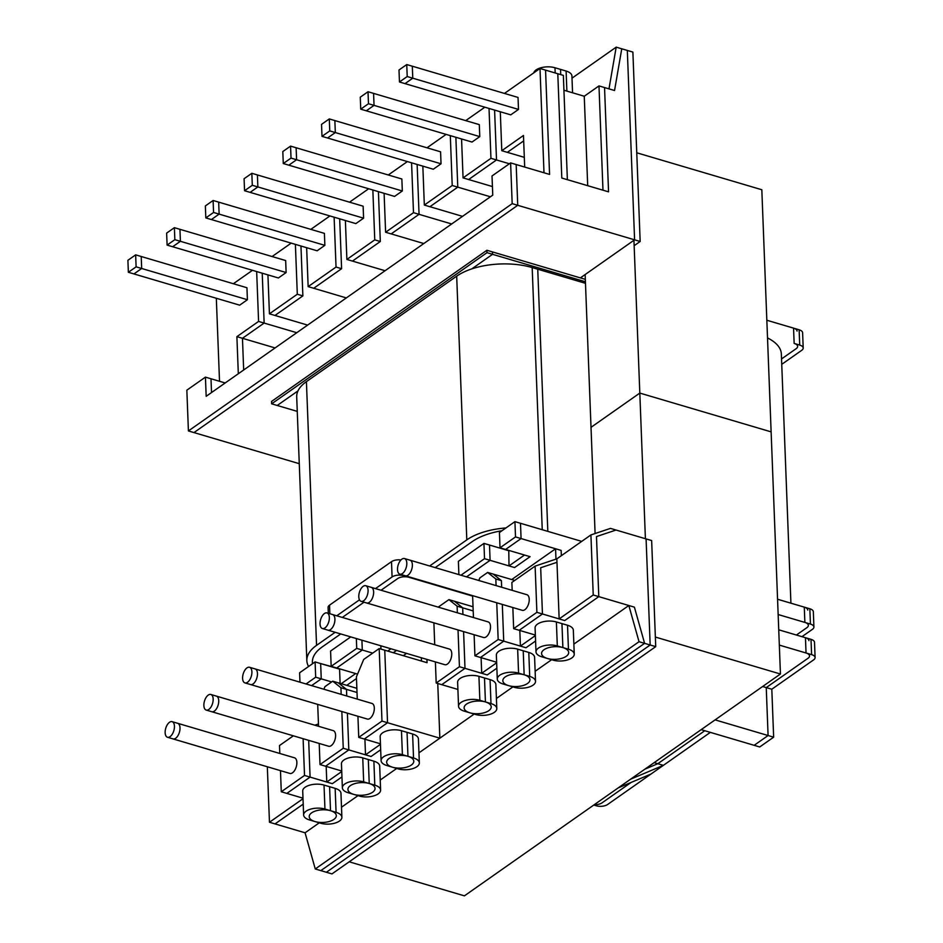<?xml version="1.0" encoding="UTF-8"?>
<svg xmlns="http://www.w3.org/2000/svg" width="943" height="943" viewBox="0 0 943 943"><rect width="100%" height="100%" fill="white"/><g stroke="black" fill="none" stroke-linecap="round" stroke-linejoin="round"><path stroke-width="1.41" d="M636.749 152.79L761.826 189.743L771.126 431.87L639.814 393.078L645.401 538.712L639.814 393.078L771.126 431.87L780.439 674.009L655.361 637.055L780.439 674.009L464.416 895.85L349.205 861.808L464.416 895.85L780.439 674.009L771.126 431.87L639.814 393.078L591.013 427.332L595.092 533.538L591.013 427.332L639.814 393.078L633.944 240.3M585.143 274.554L591.013 427.332L639.814 393.078M335.166 632.293L316.553 645.366A54.27 25.355 177.8 0 0 306.84 660.595A54.27 25.355 177.8 0 0 308.585 666.489L299.603 672.795L299.957 682.178M561.344 555.686L561.144 550.406L521.078 538.571L520.489 523.294L581.725 541.388L514.925 521.644L505.931 527.95A54.27 25.355 177.8 0 0 466.809 539.879L429.643 565.977M807.774 610.086A8.145 3.807 177.8 0 0 804.285 607.139L777.562 599.241L809.848 608.777L810.438 624.066L778.152 614.53L804.874 622.415A8.145 3.807 -2.2 0 1 808.351 625.374A8.145 3.807 -2.2 0 1 806.902 627.661L796.399 635.028M400.94 559.977A8.145 3.807 177.8 0 0 391.498 561.663L329.531 605.158A8.145 3.807 177.8 0 0 328.081 607.445L328.305 613.292M547.812 531.369L537.746 269.215L585.473 283.313L532.182 267.564A54.27 25.355 177.8 0 0 456.683 276.169L306.416 381.644A54.27 25.355 177.8 0 0 296.703 396.885L306.84 660.595M794.147 343.417L793.558 328.14L766.848 320.243L799.134 329.779A8.145 3.807 -2.2 0 1 802.611 332.738L803.2 348.014A8.145 3.807 -2.2 0 0 799.711 345.067L794.147 343.417A8.145 3.807 -2.2 0 1 797.637 346.376A8.145 3.807 -2.2 0 1 796.175 348.662L781.535 358.941M297.988 390.897L277.23 405.466L297.257 411.384L271.655 403.828L486.989 252.665L585.414 281.757L492.552 254.315L492.458 251.922L585.332 279.352M616.192 47.15L627.319 50.439L634.592 239.828L512.179 203.664L510.611 162.903L543.993 172.769L539.997 68.485L557.796 73.743L561.804 178.038L602.978 190.203L598.982 85.907L608.989 88.866L616.192 47.15L572.012 78.163M598.982 85.907L584.259 96.245L563.938 90.233L584.259 96.245L587.701 185.688M539.997 68.485L504.458 93.428M407.376 161.571L388.28 174.985M446.11 134.389L427.002 147.803M336.757 615.791L359.483 599.831M375.479 588.609L392.088 576.951L391.498 561.663M390.968 648.784L387.703 651.071M361.912 640.203L362.289 650.033L372.709 653.11L356.725 648.395L331.17 666.336L355.652 673.573L341.225 683.699M339.916 668.917L320.655 663.566L321.245 678.854L331.653 681.93L315.681 677.204L306.039 683.97M406.539 653.381L403.274 655.68M514.925 521.644L515.515 536.932L555.58 548.767L511.719 579.556M515.515 536.932L500.014 547.8L524.508 555.038L509.008 565.918L484.525 558.68L460.95 575.23M392.088 576.951A8.145 3.807 177.8 0 1 403.415 575.654L468.423 594.408M399.856 574.146L522.269 610.321A8.145 4.22 -73.5 0 0 528.622 603.709A8.145 4.22 -73.5 0 0 526.889 594.703L404.464 558.539A8.145 4.22 -73.5 0 0 399.702 561.58A8.145 4.22 -73.5 0 0 397.51 569.607A8.145 4.22 -73.5 0 0 399.856 574.146A8.145 4.22 -73.5 0 0 404.618 571.116A8.145 4.22 -73.5 0 0 406.81 563.077A8.145 4.22 -73.5 0 0 404.464 558.539M512.839 607.528L513.652 628.651L536.885 612.337L535.117 566.118L511.872 582.432L512.179 590.365M340.117 683.369L339.574 669.165L315.092 661.927L315.681 677.204M315.092 661.927L308.585 666.489M598.793 596.636L596.483 536.567L616.038 530.037L651.648 540.551L655.727 646.639L644.599 643.35L634.403 607.162L598.793 596.636L564.716 620.553L542.449 613.987L519.216 630.289L535.353 635.063L513.652 628.651M500.014 547.8L499.436 532.524L505.931 527.95M521.078 538.571L505.589 549.451L530.072 556.676L514.572 567.556L490.089 560.319L489.511 545.042L508.43 550.629L483.936 543.392L458.381 561.333L458.887 574.617M509.008 565.918L508.772 550.394M350.737 636.902L330.58 651.047L331.17 666.336M356.348 638.552L356.725 648.395M421.356 657.754L421.486 661.055L379.192 648.56L363.703 659.44L356.419 676.862L357.267 699.105M650.163 645L639.036 641.712L628.84 605.512L593.23 594.986L590.919 534.929L610.475 528.386L646.085 538.913L650.163 645L326.396 872.263L315.268 868.975L305.072 832.787L269.462 822.261L267.329 766.765M634.592 239.828L580.381 277.89L486.894 250.272L271.572 401.423L271.655 403.828M293.356 735.823L279.505 745.536L279.812 753.481M314.821 725.191L318.451 723.976M501.652 587.253L501.405 580.629L493.189 574.087L514.701 580.44L487.625 572.436L479.881 577.882L478.785 580.499M472.608 595.646L473.457 617.547M474.117 634.722L474.918 655.833L498.163 639.519L496.749 602.777M496.089 585.603L495.829 578.99L487.625 572.436M361.122 601.339L483.547 637.503A8.145 4.22 -73.5 0 0 489.9 630.891A8.145 4.22 -73.5 0 0 488.156 621.897L365.743 585.721A8.145 4.22 -73.5 0 0 360.969 588.762A8.145 4.22 -73.5 0 0 358.788 596.789A8.145 4.22 -73.5 0 0 361.122 601.339A8.145 4.22 -73.5 0 0 365.884 598.298A8.145 4.22 -73.5 0 0 368.076 590.271A8.145 4.22 -73.5 0 0 365.743 585.721M535.589 641.004L525.982 647.747L503.727 641.169L480.494 657.483L496.631 662.245L474.918 655.833M536.001 651.896L535.082 627.92A13.567 6.342 -2.2 0 1 542.26 621.991A13.567 6.342 -2.2 0 1 556.382 621.967L567.521 625.244A13.567 6.342 -2.2 0 1 573.332 630.172L574.252 654.136A13.567 6.342 -2.2 0 1 567.073 660.065A13.567 6.342 -2.2 0 1 552.94 660.1L541.812 656.811A13.567 6.342 -2.2 0 1 536.001 651.896A13.567 6.342 -2.2 0 1 543.18 645.967A13.567 6.342 -2.2 0 1 557.313 645.931L562.877 647.582A13.567 6.342 -2.2 0 1 568.688 652.497A13.567 6.342 -2.2 0 1 561.509 658.414A13.567 6.342 -2.2 0 1 547.376 658.45A13.567 6.342 -2.2 0 1 541.565 653.534A13.567 6.342 -2.2 0 1 548.743 647.617A13.567 6.342 -2.2 0 1 562.877 647.582L568.44 649.22A13.567 6.342 -2.2 0 1 574.252 654.136M458.546 706.26L457.626 682.296A13.567 6.342 -2.2 0 1 464.805 676.367A13.567 6.342 -2.2 0 1 478.926 676.331L490.065 679.62A13.567 6.342 -2.2 0 1 495.877 684.535L496.796 708.511A13.567 6.342 -2.2 0 1 489.617 714.44A13.567 6.342 -2.2 0 1 475.496 714.464L464.357 711.187A13.567 6.342 -2.2 0 1 458.546 706.26A13.567 6.342 -2.2 0 1 465.724 700.343A13.567 6.342 -2.2 0 1 479.857 700.307L485.421 701.946A13.567 6.342 -2.2 0 1 491.232 706.873A13.567 6.342 -2.2 0 1 484.054 712.79A13.567 6.342 -2.2 0 1 469.92 712.825A13.567 6.342 -2.2 0 1 464.109 707.91A13.567 6.342 -2.2 0 1 471.288 701.981A13.567 6.342 -2.2 0 1 485.421 701.946L490.985 703.596A13.567 6.342 -2.2 0 1 496.796 708.511M497.279 679.078L496.36 655.102A13.567 6.342 -2.2 0 1 503.527 649.185A13.567 6.342 -2.2 0 1 517.66 649.149L528.787 652.438A13.567 6.342 -2.2 0 1 534.598 657.354L535.518 681.329A13.567 6.342 -2.2 0 1 528.351 687.247A13.567 6.342 -2.2 0 1 514.218 687.282L503.091 683.993A13.567 6.342 -2.2 0 1 497.279 679.078A13.567 6.342 -2.2 0 1 504.446 673.161A13.567 6.342 -2.2 0 1 518.579 673.125L524.143 674.764A13.567 6.342 -2.2 0 1 529.954 679.679A13.567 6.342 -2.2 0 1 522.787 685.608A13.567 6.342 -2.2 0 1 508.654 685.644A13.567 6.342 -2.2 0 1 502.843 680.728A13.567 6.342 -2.2 0 1 510.01 674.799A13.567 6.342 -2.2 0 1 524.143 674.764L529.707 676.414A13.567 6.342 -2.2 0 1 535.518 681.329M496.855 668.186L487.26 674.929L464.993 668.351L441.76 684.665L457.909 689.439L436.196 683.027L435.383 661.903M628.84 605.512L573.863 644.104M551.631 659.711L535.141 671.286M512.909 686.893L496.407 698.48M593.23 594.986L559.152 618.914L536.885 612.337M535.376 635.594L520.418 646.096L498.163 639.519M496.655 662.788L481.696 673.29L459.43 666.713L436.196 683.027M501.405 580.629L495.829 578.99M520.418 646.096L519.817 630.466M590.919 534.929L556.841 558.845L535.117 566.118M555.58 548.767L555.969 559.14M815.094 657.577L814.504 642.301A8.145 3.807 177.8 0 0 811.015 639.342L778.741 629.806L805.452 637.704L806.041 652.992L779.319 645.095L811.605 654.631A8.145 3.807 -2.2 0 1 815.094 657.577A8.145 3.807 -2.2 0 1 813.632 659.864L771.81 689.227L773.649 737.178L759.716 746.962L701.156 729.658L754.152 745.324L768.085 735.528L715.1 719.874L773.649 737.178M639.036 641.712L315.268 868.975M437.752 683.475L439.851 738.18L474.176 714.087M439.851 738.18L387.538 722.727L364.304 739.041L380.453 743.803L358.741 737.391L381.974 721.077L439.851 738.18L418.951 752.844M396.72 768.451L380.229 780.038M357.998 795.644L341.496 807.22M319.264 822.826L305.072 832.787L275.026 823.911L303.222 804.12M380.607 790.069A13.567 6.342 177.8 0 0 374.795 785.154L369.232 783.503A13.567 6.342 177.8 0 0 355.098 783.539A13.567 6.342 177.8 0 0 347.932 789.468A13.567 6.342 177.8 0 0 353.743 794.383L359.307 796.022A13.567 6.342 177.8 0 0 373.44 795.986A13.567 6.342 177.8 0 0 380.607 790.069L379.687 766.093A13.567 6.342 177.8 0 0 373.876 761.178L362.749 757.889A13.567 6.342 177.8 0 0 348.615 757.924A13.567 6.342 177.8 0 0 341.449 763.854L342.368 787.818A13.567 6.342 177.8 0 0 348.179 792.745L353.743 794.383A13.567 6.342 177.8 0 0 367.876 794.348A13.567 6.342 177.8 0 0 375.043 788.431A13.567 6.342 177.8 0 0 369.232 783.503L363.668 781.865A13.567 6.342 177.8 0 0 349.535 781.9A13.567 6.342 177.8 0 0 342.368 787.818M380.465 744.345L365.507 754.848L343.252 748.27L320.019 764.584L319.206 743.461M380.677 749.744L371.07 756.486L348.816 749.909L325.583 766.223L341.72 770.997L320.019 764.584M341.743 771.527L326.785 782.03L304.518 775.452L281.285 791.766L280.472 770.643M341.944 776.926L332.349 783.668L310.082 777.103L286.849 793.405L302.998 798.179L281.285 791.766M303.009 798.709L269.462 822.261M341.885 817.251A13.567 6.342 177.8 0 0 336.073 812.336L330.51 810.697A13.567 6.342 177.8 0 0 316.376 810.732A13.567 6.342 177.8 0 0 309.21 816.65A13.567 6.342 177.8 0 0 315.021 821.565L320.585 823.215A13.567 6.342 177.8 0 0 334.706 823.18A13.567 6.342 177.8 0 0 341.885 817.251L340.965 793.275A13.567 6.342 177.8 0 0 335.154 788.36L324.027 785.071A13.567 6.342 177.8 0 0 309.893 785.106A13.567 6.342 177.8 0 0 302.715 791.036L303.634 815.011A13.567 6.342 177.8 0 0 309.445 819.927L315.021 821.565A13.567 6.342 177.8 0 0 329.142 821.53A13.567 6.342 177.8 0 0 336.321 815.612A13.567 6.342 177.8 0 0 330.51 810.697L324.946 809.047A13.567 6.342 177.8 0 0 310.813 809.082A13.567 6.342 177.8 0 0 303.634 815.011M419.34 762.887A13.567 6.342 177.8 0 0 413.529 757.972L407.965 756.321A13.567 6.342 177.8 0 0 393.832 756.357A13.567 6.342 177.8 0 0 386.654 762.286A13.567 6.342 177.8 0 0 392.465 767.201L398.04 768.84A13.567 6.342 177.8 0 0 412.162 768.804A13.567 6.342 177.8 0 0 419.34 762.887L418.421 738.911A13.567 6.342 177.8 0 0 412.61 733.996L401.47 730.707A13.567 6.342 177.8 0 0 387.349 730.742A13.567 6.342 177.8 0 0 380.17 736.66L381.09 760.636A13.567 6.342 177.8 0 0 386.901 765.551L392.465 767.201A13.567 6.342 177.8 0 0 406.598 767.166A13.567 6.342 177.8 0 0 413.777 761.237A13.567 6.342 177.8 0 0 407.965 756.321L402.402 754.683A13.567 6.342 177.8 0 0 388.268 754.718A13.567 6.342 177.8 0 0 381.09 760.636M559.152 618.914L556.841 558.845M434.723 644.729L433.886 622.828M381.974 721.077L379.192 648.56M357.927 716.279L358.741 737.391M244.944 682.897L367.357 719.061A8.145 4.22 -73.5 0 0 373.711 712.448A8.145 4.22 -73.5 0 0 371.978 703.454L249.553 667.279A8.145 4.22 106.5 0 1 251.899 671.829A8.145 4.22 106.5 0 1 249.706 679.856A8.145 4.22 106.5 0 1 244.944 682.897A8.145 4.22 106.5 0 1 242.599 678.347A8.145 4.22 106.5 0 1 244.791 670.32A8.145 4.22 106.5 0 1 249.553 667.279M326.184 766.4L326.785 782.03M303.116 738.711L304.518 775.452M172.097 721.654L294.522 757.818A8.145 4.22 106.5 0 1 296.856 762.368A8.145 4.22 106.5 0 1 294.676 770.396A8.145 4.22 106.5 0 1 289.902 773.437L167.489 737.261A8.145 4.22 106.5 0 1 165.744 728.267A8.145 4.22 106.5 0 1 172.097 721.654A8.145 4.22 106.5 0 1 174.443 726.193A8.145 4.22 106.5 0 1 172.251 734.232A8.145 4.22 106.5 0 1 167.489 737.261M323.873 689.239L324.97 686.622L332.714 681.188L340.93 687.73L341.177 694.354M341.837 711.517L343.252 748.27M318.545 726.287L317.697 704.386M210.831 694.472L333.244 730.636A8.145 4.22 106.5 0 1 335.59 735.175A8.145 4.22 106.5 0 1 333.398 743.214A8.145 4.22 106.5 0 1 328.635 746.243L206.211 710.079A8.145 4.22 106.5 0 1 204.478 701.073A8.145 4.22 106.5 0 1 210.831 694.472A8.145 4.22 106.5 0 1 213.165 699.011A8.145 4.22 106.5 0 1 210.973 707.038A8.145 4.22 106.5 0 1 206.211 710.079M483.936 543.392L484.525 558.68M332.714 681.188L356.855 688.319L338.278 682.826L346.494 689.38L357.02 692.492L340.93 687.73M364.906 739.218L365.507 754.848M438.2 607.139L448.903 599.63L473.044 606.762L454.467 601.269L462.671 607.822L473.197 610.934L457.107 606.172L457.367 612.797M458.027 629.959L459.43 666.713M481.095 657.66L481.696 673.29M771.81 689.227L762.628 686.516L766.246 687.588L768.085 735.528M618.231 787.876L650.976 774.05L663.377 765.351L654.194 762.639L657.813 763.7L644.906 769.158M631.138 782.431L602.047 802.847A8.145 3.807 -2.2 0 1 594.29 804.685M657.813 763.7L704.775 730.731M766.246 687.588L808.068 658.226A8.145 3.807 -2.2 0 0 809.53 655.939A8.145 3.807 -2.2 0 0 806.041 652.992M512.179 203.664L188.411 430.939L186.844 390.178L205.433 377.129L206.175 396.308L492.753 195.142L492.022 175.952L510.611 162.903M188.411 430.939L299.273 463.685L193.975 432.578L517.742 205.303L640.167 241.479L632.883 52.077L621.755 48.788L614.553 90.516L604.546 87.558L608.553 191.842L567.368 179.677L563.36 75.393L545.561 70.124L549.569 174.42L516.175 164.553L517.742 205.303M216.324 298.271L219.519 381.29M252.465 270.323L233.369 283.725M205.433 377.129L225.188 382.964L210.996 378.78L211.527 392.547M399.455 81.982L510.752 114.857L518.497 109.423L518.037 97.435L406.739 64.56L407.211 76.548L399.455 81.982L398.995 69.994L406.739 64.56M500.297 111.769L501.782 150.703L523.471 135.474L524.685 167.064M251.84 173.3L363.126 206.187L363.585 218.175L355.841 223.609L244.555 190.722L252.3 185.288L251.84 173.3L244.084 178.734L244.555 190.722M378.414 191.641L380.324 241.514L352.446 261.093L385.074 270.724L346.883 259.443L345.386 220.521M346.883 259.443L374.76 239.864L372.85 190.003M368.654 188.765L349.547 202.167M360.733 109.164L472.019 142.051L479.775 136.617L479.303 124.629L368.018 91.742L368.477 103.73L360.733 109.164L360.273 97.176L368.018 91.742M463.06 177.885L492.435 186.561L468.624 179.535L496.513 159.956L509.397 163.764L490.949 158.318L463.06 177.885L461.563 138.963M490.949 158.318L489.028 108.445M484.832 107.207L465.736 120.61M135.651 254.858L246.948 287.745L247.408 299.721L239.663 305.167L128.366 272.279L136.11 266.845L135.651 254.858L127.906 260.292L128.366 272.279M238.32 373.746L236.893 336.651L258.582 321.422L256.661 271.56M174.384 227.676L285.67 260.551L286.13 272.539L278.385 277.973L167.1 245.097L174.844 239.663L174.384 227.676L166.628 233.11L167.1 245.097M300.958 246.017L302.868 295.89L274.991 315.457L307.618 325.099L269.427 313.819L267.93 274.885M269.427 313.819L297.304 294.24L295.395 244.378M291.198 243.129L272.091 256.543M808.941 640.651A8.145 3.807 177.8 0 0 805.452 637.704M329.92 215.947L310.825 229.361M213.106 200.482L324.404 233.369L324.864 245.357L317.119 250.791L205.822 217.916L213.566 212.47L213.106 200.482L205.362 205.928L205.822 217.916M339.68 218.835L341.602 268.696L313.713 288.275L346.34 297.917L308.149 286.625L306.652 247.703M308.149 286.625L336.038 267.058L334.117 217.185M283.277 163.54L394.563 196.415L402.319 190.981L401.859 178.993L290.562 146.118L291.022 158.106L283.277 163.54L282.817 151.552L290.562 146.118M385.604 232.261L413.494 212.682L451.685 223.974L419.057 214.332L391.168 233.899L423.796 243.542L385.604 232.261L384.107 193.327M413.494 212.682L411.572 162.821M321.999 136.358L433.297 169.233L441.041 163.799L440.581 151.811L329.296 118.924L329.755 130.912L321.999 136.358L321.539 124.37L329.296 118.924M424.326 205.067L462.53 216.36L429.902 206.717L457.779 187.138L490.407 196.781L452.216 185.5L424.326 205.067L422.841 166.145M452.216 185.5L450.306 135.627M518.037 97.435L412.315 66.199L412.775 78.186L518.497 109.423L407.211 76.548M479.303 124.629L373.581 93.392L374.041 105.38L479.775 136.617L368.477 103.73M440.581 151.811L334.859 120.574L335.319 132.562L441.041 163.799L329.755 130.912M401.859 178.993L296.126 147.756L296.585 159.744L402.319 190.981L291.022 158.106M239.663 305.167L133.93 273.93L141.674 268.484L247.408 299.721L136.11 266.845M278.385 277.973L172.663 246.736L180.408 241.302L286.13 272.539L174.844 239.663M317.119 250.791L211.385 219.554L219.13 214.12L324.864 245.357L213.566 212.47M355.841 223.609L250.119 192.372L257.863 186.938L363.585 218.175L252.3 185.288M329.355 617.453A8.145 4.22 -73.5 0 0 327.009 612.915A8.145 4.22 -73.5 0 0 320.655 619.516A8.145 4.22 -73.5 0 0 322.4 628.521A8.145 4.22 -73.5 0 0 327.162 625.48A8.145 4.22 -73.5 0 0 329.355 617.453M327.009 612.915L449.434 649.079A8.145 4.22 106.5 0 1 451.768 653.617A8.145 4.22 106.5 0 1 449.575 661.656A8.145 4.22 106.5 0 1 444.813 664.697L322.4 628.521M448.903 599.63L457.107 606.172M380.831 645.79L380.96 649.079M297.304 294.24L302.868 295.89M336.038 267.058L341.602 268.696M374.76 239.864L380.324 241.514M501.782 150.703L524.32 157.351L507.358 152.342L523.683 140.884M258.582 321.422L296.774 332.714L264.146 323.072L262.225 273.199M243.671 369.986L242.457 338.289L275.085 347.932L236.893 336.651M533.773 72.847A13.567 6.342 -2.2 0 1 554.979 67.755L566.106 71.043A13.567 6.342 -2.2 0 1 571.918 75.959L572.566 92.791M793.558 328.14A8.145 3.807 -2.2 0 1 797.047 331.087M486.989 252.665L486.894 250.272M810.438 624.066A8.145 3.807 -2.2 0 1 813.915 627.012L813.337 611.736A8.145 3.807 177.8 0 0 809.848 608.777M340.729 633.944L322.117 647.004A54.27 25.355 177.8 0 0 312.404 662.245A54.27 25.355 177.8 0 0 312.546 663.707M790.918 603.19L781.346 353.979A54.27 25.355 177.8 0 0 767.519 337.936M803.2 348.014A8.145 3.807 -2.2 0 1 801.75 350.301L781.747 364.34M471.795 268.885L492.552 254.315M342.321 617.429L364.033 602.2M381.043 590.247L397.651 578.589A8.145 3.807 177.8 0 1 408.979 577.305L472.632 596.106M396.531 650.422L393.266 652.721M362.289 650.033L336.734 667.974L357.55 674.127M356.478 678.536L346.788 685.337M321.245 678.854L311.603 685.62M490.089 560.319L466.514 576.868M542.449 613.987L540.681 567.757L556.971 562.311M501.971 530.744A54.27 25.355 177.8 0 0 472.372 541.518L435.206 567.615M426.92 659.405L427.049 662.693L384.756 650.198L387.538 722.727M593.772 805.039L596.282 805.782A8.145 3.807 -2.2 0 0 607.61 804.497L650.976 774.05M655.727 646.639L331.96 873.913L320.832 870.625L644.599 643.35M640.167 241.479L634.144 245.699M503.727 641.169L502.313 604.428M308.679 740.349L310.082 777.103M346.494 689.38L346.741 695.993M347.401 713.167L348.816 749.909M462.671 607.822L462.93 614.435M463.591 631.61L464.993 668.351M710.338 732.381L663.377 765.351L630.619 779.177M801.963 636.666L812.465 629.299A8.145 3.807 -2.2 0 0 813.915 627.012M496.513 159.956L494.592 110.083M242.457 338.289L264.146 323.072M419.057 214.332L417.136 164.459M457.779 187.138L455.87 137.277M371.978 703.454L255.117 668.929A8.145 4.22 106.5 0 1 257.463 673.467A8.145 4.22 106.5 0 1 255.27 681.506A8.145 4.22 106.5 0 1 250.508 684.535L367.357 719.061M412.775 78.186L405.03 83.621L510.752 114.857M374.041 105.38L366.297 110.814L472.019 142.051M335.319 132.562L327.575 137.996L433.297 169.233M296.585 159.744L288.841 165.178L394.563 196.415M141.674 268.484L141.214 256.508L246.948 287.745M180.408 241.302L179.948 229.314L285.67 260.551M219.13 214.12L218.67 202.132L324.404 233.369M257.863 186.938L257.404 174.95L363.126 206.187M522.269 610.321L405.419 575.796A8.145 4.22 -73.5 0 0 410.181 572.755A8.145 4.22 -73.5 0 0 412.374 564.727A8.145 4.22 -73.5 0 0 410.028 560.177L526.889 594.703M483.547 637.503L366.686 602.978A8.145 4.22 -73.5 0 0 371.448 599.948A8.145 4.22 -73.5 0 0 373.64 591.909A8.145 4.22 -73.5 0 0 371.306 587.371L488.156 621.897M444.813 664.697L327.964 630.172A8.145 4.22 -73.5 0 0 332.726 627.13A8.145 4.22 -73.5 0 0 334.918 619.103A8.145 4.22 -73.5 0 0 332.573 614.553L449.434 649.079M294.522 757.818L177.661 723.293A8.145 4.22 106.5 0 1 180.007 727.843A8.145 4.22 106.5 0 1 177.814 735.87A8.145 4.22 106.5 0 1 173.052 738.911L289.902 773.437M333.244 730.636L216.395 696.111A8.145 4.22 106.5 0 1 218.729 700.661A8.145 4.22 106.5 0 1 216.536 708.688A8.145 4.22 106.5 0 1 211.774 711.729L328.635 746.243M329.531 605.158L329.861 613.752M306.416 381.644L316.553 645.366M456.683 276.169L466.809 539.879M532.182 267.564L542.249 529.718M804.285 607.139L804.874 622.415M518.579 673.125L517.66 649.149M524.143 674.764L523.224 650.788L524.143 674.764M479.857 700.307L478.926 676.331M485.421 701.946L484.502 677.982L485.421 701.946M324.946 809.047L324.027 785.071M330.51 810.697L329.59 786.721L330.51 810.697M363.668 781.865L362.749 757.889M369.232 783.503L368.312 759.539L369.232 783.503M402.402 754.683L401.47 730.707M407.965 756.321L407.046 732.346L407.965 756.321M557.313 645.931L556.382 621.967M562.877 647.582L561.945 623.606L562.877 647.582M554.979 67.755L555.179 72.976M560.543 69.393L560.743 74.615L560.543 69.393M811.015 639.342L811.605 654.631M529.707 676.414L528.787 652.438M490.985 703.596L490.065 679.62M336.073 812.336L335.154 788.36M374.795 785.154L373.876 761.178M413.529 757.972L412.61 733.996M568.44 649.22L567.521 625.244M566.106 71.043L566.884 91.106M799.711 345.067L799.134 329.779"/></g></svg>
